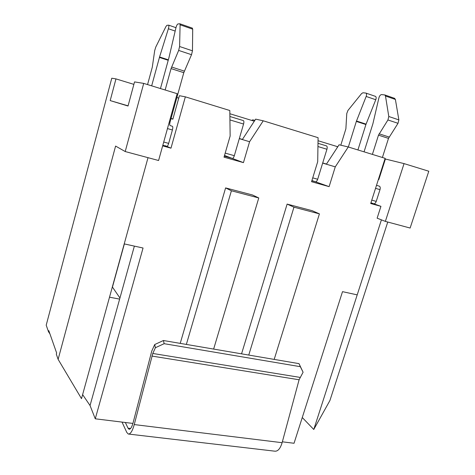 <?xml version="1.0" encoding="UTF-8"?>
<svg xmlns="http://www.w3.org/2000/svg" width="475" height="475" viewBox="0 0 475 475"><rect width="100%" height="100%" fill="white"/><g stroke="black" fill="none" stroke-linecap="round" stroke-linejoin="round"><path stroke-width="0.71" d="M125.21 151.549L158.585 160.508L177.163 93.7L143.717 83.398L125.21 151.549L115.597 146.068L58.122 359.349L56.317 354.178L56.638 352.984L48.8 330.653L48.503 331.764L46.206 325.173L111.773 78.215L115.965 78.892L110.188 100.587L128.03 106.02L134.538 81.908L143.717 83.398M148.022 157.676L81.504 398.656L58.122 359.349M132.917 423.433L95.267 418.802L143.052 248.015L124.224 243.895M162.658 145.861L170.982 148.17L165.46 145.754M170.982 148.17L185.345 96.835L229.811 110.515L230.143 136.022L224.01 157.178L243.443 162.622L225.156 155.711M171.012 118.613L172.864 119.172L179.408 95.701L185.345 96.835M134.372 246.115L90.048 405.531L82.62 394.612M95.267 418.802L90.048 405.531M242.339 139.549L255.657 119.136L263.239 120.804L249.589 141.728L239.305 138.641M239.341 138.51L242.416 139.43M172.918 118.993L171.059 118.453M263.239 120.804L318.084 137.685L317.704 161.708L311.553 181.717L329.116 186.639L311.921 180.524M254.303 121.214L229.858 113.739M178.737 98.099L176.884 97.529M213.637 349.077L258.768 197.956L252.504 194.987L225.607 187.91L180.221 343.378M241.555 353.839L287.12 204.096L312.182 210.692L319.42 213.869L274.188 359.403M249.589 141.728L243.443 162.622M381.413 219.854L357.206 294.868L342.511 291.656L294.043 443.264L282.352 441.821M329.116 186.639L335.267 166.862L348.27 146.977L385.142 158.323L370.696 203.508L380.938 206.346L377.126 218.185L385.362 221.392L404.053 163.608L428.794 171.232L410.127 228.042L385.362 221.392M380.938 206.346L371.355 202.908M119.641 299.108L109.511 297.196M348.27 146.977L339.085 144.78L326.384 164.208L322.662 163.097M337.113 147.796L337.47 146.662L318.036 140.713M326.485 164.059L322.709 162.955M387.754 222.039L329.917 400.526L313.767 429.483L302.272 417.525M378.415 179.366L378.848 179.491M133.873 84.372L115.965 78.892M404.053 163.608L385.391 159.018L378.812 179.586L378.385 179.461M357.206 294.868L313.767 429.483M49.928 333.878L48.503 331.764M248.752 355.068L293.96 207.189L319.42 213.869M287.12 204.096L293.96 207.189M258.768 197.956L231.402 190.778L186.354 344.423M225.607 187.91L231.402 190.778M128.078 105.836L110.188 100.587M335.267 166.862L326.384 164.208M124.361 243.924L112.444 287.084L119.943 298.003M122.016 422.091L126.801 432.44L128.262 434.025C130.417 434.275 132.418 431.122 134.253 424.573L152.778 353.465L155.384 347.736L164.148 343.686L300.337 366.688L299.018 363.642L303.092 372.234L300.337 366.688M128.767 434.085L274.704 451.167C277.81 451.523 280.28 448.703 282.12 442.694L299.096 379.768L303.092 372.234M164.148 343.686L163.43 340.516L299.018 363.642M163.43 340.516L154.719 344.541L151.762 351.049L133.095 422.774C131.842 427.239 130.482 429.388 129.004 429.222L128.024 428.165L125.358 422.501M155.384 347.736L154.719 344.541M340.801 145.19L345.883 128.832L346.768 113.567L347.914 110.503L361.57 93.593L362.947 92.762L365.928 93.088C366.67 93.599 366.753 94.721 366.166 96.449L356.339 121.422L348.353 147.001M375.298 96.33L375.511 96.383C376.271 96.9 376.354 98.016 375.767 99.738L365.91 124.533L357.924 149.946M364.058 151.834L372.887 123.797L378.925 97.814C379.525 95.813 380.404 94.739 381.556 94.596L384.827 94.952L385.486 96.009L388.793 116.512L387.933 119.961L378.492 135.161L372.394 154.399M394.482 98.331L395.396 99.447L398.863 119.884L388.793 116.512M398.863 119.884L398.014 123.31L388.503 138.373L382.405 157.48M376.521 185.303L379.341 186.188M379.388 186.2C380.267 186.717 380.475 187.862 380.006 189.638L376.236 201.388L371.771 200.141M370.874 202.962L373.712 203.751C374.728 203.923 375.571 203.134 376.236 201.388M147.559 84.58L152.291 67.195L154.696 50.599L155.752 47.102L165.977 26.487L166.903 25.341L168.655 25.157C169.035 25.579 168.946 26.772 168.382 28.749L159.564 56.964L151.667 85.844M160.455 88.552L168.94 57.683L175.904 27.936C176.516 25.662 177.175 24.338 177.893 23.976L179.835 23.774L180.102 24.801L179.598 46.514L178.653 50.421L171.053 68.596L165.152 90.001M192.268 28.12L192.708 29.171L192.464 50.819L179.598 46.514M192.464 50.819L191.526 54.696L183.795 72.687L170.092 121.921C169.599 123.898 169.587 125.097 170.056 125.525L172.401 126.308M172.431 126.32C172.918 126.754 172.906 127.977 172.401 129.99L168.661 143.403L163.727 142.025M162.83 145.243L166.814 146.347C167.42 146.389 168.037 145.403 168.661 143.403M224.307 156.168L232.287 158.407C233.023 158.478 233.706 157.569 234.329 155.687L243.568 124.034C244.043 122.182 243.984 121.036 243.396 120.603L229.894 116.488L243.396 120.603M311.849 180.761L315.37 181.747C316.267 181.872 317.033 181.04 317.68 179.259L326.937 149.251C327.4 147.493 327.257 146.377 326.521 145.902L317.995 143.308L326.521 145.902M254.891 120.317L252.718 119.831L251.792 120.448M134.253 424.573L282.12 442.694M151.881 356.066L299.096 379.768M152.778 353.465L300.063 377.399M128.024 428.165L130.601 428.48M366.059 124.123L356.488 121.012M375.767 99.738L366.166 96.449M365.91 124.533L356.339 121.422M395.396 99.447L385.486 96.009M389.126 137.037L379.115 133.813M398.014 123.31L387.933 119.961M388.503 138.373L378.492 135.161M380.006 189.638L375.541 188.355M168.352 59.826L159.564 56.964M175.174 31.071L168.382 28.749M168.221 60.295L159.428 57.439M192.708 29.171L180.102 24.801M184.342 71.125L171.6 67.022M191.526 54.696L178.653 50.421M183.795 72.687L171.053 68.596M170.092 121.921L169.373 121.713M172.401 129.99L167.467 128.571M225.192 153.104L234.329 155.687M229.936 119.914L243.568 124.034M312.74 177.864L317.68 179.259M317.941 146.532L326.937 149.251M129.004 429.222L129.348 429.263M394.725 98.39L384.827 94.952M375.511 96.383L365.928 93.088M192.411 28.144L179.835 23.774M175.97 27.675L168.655 25.157"/></g></svg>
